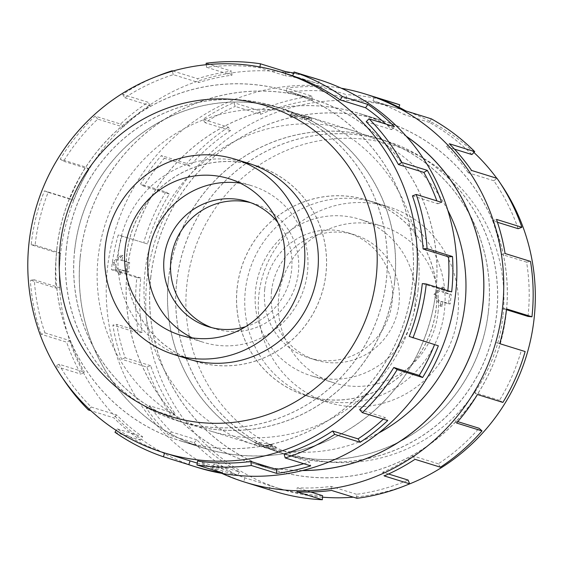 <?xml version="1.0" encoding="UTF-8"?>
<svg xmlns="http://www.w3.org/2000/svg" width="563" height="563" viewBox="0 0 563 563"><rect width="100%" height="100%" fill="white"/><g stroke="black" fill="none" stroke-linecap="round" stroke-linejoin="round"><path stroke-width="0.42" stroke-dasharray="2.81 2.11" d="M56.905 248.586A182.799 178.436 -72.8 0 0 180.427 440.801A182.799 178.436 -72.8 0 0 412.369 283.858A182.799 178.436 -72.8 0 0 288.84 91.642A182.799 178.436 -72.8 0 0 56.905 248.586M435.853 291.148A182.799 178.436 107.2 0 1 203.919 448.092A182.799 178.436 107.2 0 1 80.389 255.876A182.799 178.436 107.2 0 1 312.331 98.933A182.799 178.436 107.2 0 1 435.853 291.148M150.736 277.721A182.799 178.436 107.2 0 1 382.678 120.778A182.799 178.436 107.2 0 1 506.2 312.993A182.799 178.436 107.2 0 1 274.265 469.936A182.799 178.436 107.2 0 1 150.736 277.721M406.38 136.401A182.799 178.436 -72.8 0 0 359.187 113.48A182.799 178.436 -72.8 0 0 127.245 270.423A182.799 178.436 -72.8 0 0 250.774 462.645A182.799 178.436 -72.8 0 0 302.648 470.485M447.796 210.259A164.579 160.652 -72.8 0 0 353.782 130.883A164.579 160.652 -72.8 0 0 144.965 272.182A164.579 160.652 -72.8 0 0 256.179 445.242A164.579 160.652 -72.8 0 0 378.618 433.074M434.003 294.315L442.335 287.102A164.579 160.652 107.2 0 1 442.018 291.894L449.584 294.238A164.579 160.652 107.2 0 1 449.133 299.016A164.579 160.652 107.2 0 1 448.549 303.781L440.984 301.43A164.579 160.652 107.2 0 1 440.259 306.181L434.003 294.315L435.6 294.477L444.207 287.285L443.686 292.056L451.252 294.407L450.217 303.943L442.652 301.592L442.131 306.363L435.6 294.477M418.14 289.389A164.579 160.652 107.2 0 1 209.316 430.695A164.579 160.652 107.2 0 1 98.11 257.636A164.579 160.652 107.2 0 1 306.926 116.337A164.579 160.652 107.2 0 1 418.14 289.389M113.965 262.562L120.771 274.477A164.579 160.652 107.2 0 1 121.087 269.684L128.653 272.035A164.579 160.652 107.2 0 1 129.103 267.256A164.579 160.652 107.2 0 1 129.687 262.499L122.122 260.148A164.579 160.652 107.2 0 1 122.847 255.398L113.965 262.562L112.368 262.4L120.975 255.215L122.847 255.398M259.135 443.721A164.579 160.652 107.2 0 1 254.49 443.053L256.228 441.906L273.161 444.904A164.579 160.652 107.2 0 1 268.467 444.65L276.039 447.001A164.579 160.652 107.2 0 1 266.7 446.072L259.135 443.721L258.945 445.432L266.517 447.775L266.7 446.072M126.921 253.8A102.346 99.904 -72.8 0 0 196.079 361.418A102.346 99.904 -72.8 0 0 325.935 273.548A102.346 99.904 -72.8 0 0 256.777 165.93A102.346 99.904 -72.8 0 0 126.921 253.8M394.586 282.091A164.516 160.589 107.2 0 1 185.853 423.334A164.516 160.589 107.2 0 1 74.682 250.345A164.516 160.589 107.2 0 1 283.421 109.102A164.516 160.589 107.2 0 1 394.586 282.091M66.476 247.797A164.516 160.589 -72.8 0 0 177.648 420.786A164.516 160.589 -72.8 0 0 386.38 279.544A164.516 160.589 -72.8 0 0 275.216 106.555A164.516 160.589 -72.8 0 0 66.476 247.797M211.829 327.666A65.547 63.978 -72.8 0 0 215.2 328.813A65.547 63.978 -72.8 0 0 298.362 272.541A65.547 63.978 -72.8 0 0 254.075 203.623A65.547 63.978 -72.8 0 0 250.641 202.666M245.517 326.73A65.547 63.978 -72.8 0 0 291.564 270.43A65.547 63.978 -72.8 0 0 277.876 222.519M240.295 183.179A81.931 79.974 107.2 0 1 252.133 185.867A81.931 79.974 107.2 0 1 307.497 272.013A81.931 79.974 107.2 0 1 203.539 342.353A81.931 79.974 107.2 0 1 192.264 337.863M237.171 288.031A102.346 99.904 107.2 0 1 367.027 200.161A102.346 99.904 107.2 0 1 436.184 307.778A102.346 99.904 107.2 0 1 306.328 395.648A102.346 99.904 107.2 0 1 237.171 288.031M258.881 294.773A102.346 99.904 107.2 0 1 388.737 206.903A102.346 99.904 107.2 0 1 457.895 314.52A102.346 99.904 107.2 0 1 328.039 402.39A102.346 99.904 107.2 0 1 258.881 294.773M488.424 311.226A164.516 160.589 -72.8 0 0 377.252 138.238A164.516 160.589 -72.8 0 0 168.513 279.48A164.516 160.589 -72.8 0 0 279.684 452.469A164.516 160.589 -72.8 0 0 488.424 311.226M176.726 282.028A164.516 160.589 107.2 0 1 385.458 140.785A164.516 160.589 107.2 0 1 496.629 313.774A164.516 160.589 107.2 0 1 287.89 455.017A164.516 160.589 107.2 0 1 176.726 282.028M264.744 289.03A65.547 63.978 107.2 0 1 347.906 232.758A65.547 63.978 107.2 0 1 392.193 301.677A65.547 63.978 107.2 0 1 309.031 357.948A65.547 63.978 107.2 0 1 264.744 289.03M271.542 291.141A65.547 63.978 107.2 0 1 354.704 234.87A65.547 63.978 107.2 0 1 398.998 303.788A65.547 63.978 107.2 0 1 315.836 360.06A65.547 63.978 107.2 0 1 271.542 291.141M438.042 312.549A81.931 79.974 -72.8 0 0 382.685 226.403A81.931 79.974 -72.8 0 0 278.727 296.743A81.931 79.974 -72.8 0 0 334.091 382.889A81.931 79.974 -72.8 0 0 438.042 312.549M414.924 305.371A81.931 79.974 -72.8 0 0 359.567 219.225A81.931 79.974 -72.8 0 0 255.609 289.565A81.931 79.974 -72.8 0 0 310.973 375.711A81.931 79.974 -72.8 0 0 414.924 305.371M66.399 247.79A164.579 160.652 -72.8 0 0 177.612 420.85A164.579 160.652 -72.8 0 0 386.429 279.544A164.579 160.652 -72.8 0 0 275.216 106.491A164.579 160.652 -72.8 0 0 66.399 247.79M74.619 250.338A164.579 160.652 -72.8 0 0 185.832 423.397A164.579 160.652 -72.8 0 0 394.656 282.098A164.579 160.652 -72.8 0 0 283.442 109.039A164.579 160.652 -72.8 0 0 74.619 250.338M245.13 162.313A102.41 99.968 -72.8 0 0 118.624 251.232A102.41 99.968 -72.8 0 0 184.432 357.801M126.844 253.786A102.41 99.968 -72.8 0 0 196.044 361.474A102.41 99.968 -72.8 0 0 325.984 273.548A102.41 99.968 -72.8 0 0 256.784 165.86A102.41 99.968 -72.8 0 0 126.844 253.786M318.376 79.467A203.187 198.331 -72.8 0 0 60.572 253.913A203.187 198.331 -72.8 0 0 197.873 467.557M89.179 409.125L91.199 407.028A199.119 194.369 107.2 0 1 58.967 364.233L84.394 372.129L80.931 374.163A203.187 198.331 107.2 0 1 66.631 342.177L41.205 334.281L44.949 332.881A199.119 194.369 107.2 0 1 34.315 279.804L59.741 287.7L55.772 288.01A203.187 198.331 107.2 0 1 56.582 252.667L31.148 244.771A203.187 198.331 107.2 0 1 44.47 190.85L69.903 198.746A203.187 198.331 107.2 0 1 85.653 167.049L60.227 159.153A203.187 198.331 107.2 0 1 95.091 116.14L120.517 124.036A203.187 198.331 107.2 0 1 148.097 102.269L122.671 94.373A203.187 198.331 107.2 0 1 156.563 76.462M172.94 71.037L197.599 78.693A203.187 198.331 107.2 0 1 231.548 71.156L206.114 63.26M293.682 73.028A203.187 198.331 107.2 0 1 309.256 76.709M80.326 255.869A182.869 178.499 -72.8 0 0 203.897 448.155A182.869 178.499 -72.8 0 0 435.917 291.155A182.869 178.499 -72.8 0 0 312.352 98.87A182.869 178.499 -72.8 0 0 80.326 255.869M56.842 248.579A182.869 178.499 -72.8 0 0 180.406 440.864A182.869 178.499 -72.8 0 0 412.433 283.865A182.869 178.499 -72.8 0 0 288.861 91.579A182.869 178.499 -72.8 0 0 56.842 248.579M422.299 283.59L447.733 291.486A199.119 194.369 -72.8 0 0 447.817 290.677M412.454 195.875L437.88 203.771A199.119 194.369 -72.8 0 0 436.86 200.892M366.21 121.728L391.637 129.624A199.119 194.369 -72.8 0 0 385.824 124.036M292.732 75.836L318.158 83.732A199.119 194.369 -72.8 0 0 313.176 82.107A199.119 194.369 -72.8 0 0 285.237 75.702L285.582 73.542M206.276 64.71L206.572 67.286A199.119 194.369 107.2 0 1 259.81 67.806L285.237 75.702M206.572 67.286L231.998 75.182A199.119 194.369 -72.8 0 0 198.725 82.564L197.599 78.693M122.671 94.373L124.789 97.772A199.119 194.369 107.2 0 1 173.298 74.668L198.725 82.564M124.789 97.772L150.222 105.668A199.119 194.369 -72.8 0 0 123.191 126.999L120.517 124.036M60.227 159.153L63.598 161.257A199.119 194.369 107.2 0 1 97.758 119.11L123.191 126.999M63.598 161.257L89.024 169.153A199.119 194.369 -72.8 0 0 73.584 200.217L69.903 198.746M31.148 244.771L35.103 245.165A199.119 194.369 107.2 0 1 48.158 192.321L73.584 200.217M176.669 282.028A164.579 160.652 107.2 0 1 385.493 140.729A164.579 160.652 107.2 0 1 496.707 313.788A164.579 160.652 107.2 0 1 287.883 455.087A164.579 160.652 107.2 0 1 176.669 282.028M168.45 279.473A164.579 160.652 107.2 0 1 377.273 138.174A164.579 160.652 107.2 0 1 488.487 311.233A164.579 160.652 107.2 0 1 279.663 452.532A164.579 160.652 107.2 0 1 168.45 279.473M245.341 290.578A102.41 99.968 107.2 0 1 375.282 202.652A102.41 99.968 107.2 0 1 444.481 310.34A102.41 99.968 107.2 0 1 314.541 398.266A102.41 99.968 107.2 0 1 245.341 290.578M237.114 288.031A102.41 99.968 107.2 0 1 367.062 200.104A102.41 99.968 107.2 0 1 436.262 307.792A102.41 99.968 107.2 0 1 306.321 395.712A102.41 99.968 107.2 0 1 237.114 288.031M406.542 485.109A199.119 194.369 107.2 0 1 353.339 497.178M322.508 497.192A199.119 194.369 107.2 0 1 281.486 489.268A199.119 194.369 107.2 0 1 146.929 279.888A199.119 194.369 107.2 0 1 399.575 108.933A199.119 194.369 107.2 0 1 473.926 152.453M502.949 316.146A162.552 158.667 107.2 0 1 327.37 461.913A162.552 158.667 107.2 0 1 186.867 284.779A162.552 158.667 107.2 0 1 362.452 139.012A162.552 158.667 107.2 0 1 502.949 316.146M221.766 473.342A203.187 198.331 107.2 0 1 107.427 268.46A203.187 198.331 107.2 0 1 341.34 88.229M398.907 107.244L398.428 108.652A199.119 194.369 -72.8 0 0 393.453 107.033A199.119 194.369 -72.8 0 0 346.21 98.708L320.783 90.812L321.023 86.765A203.187 198.331 -72.8 0 0 286.391 88.187L311.818 96.083L312.268 100.101A199.119 194.369 -72.8 0 0 260.683 114.317L235.25 106.421L233.751 102.691A203.187 198.331 -72.8 0 0 202.94 119.293L228.374 127.189L230.492 130.588A199.119 194.369 -72.8 0 0 189.752 166.148L164.326 158.252L161.37 155.578A203.187 198.331 -72.8 0 0 140.497 184.073L165.93 191.969L169.294 194.073A199.119 194.369 -72.8 0 0 147.471 243.934L118.23 234.954A203.187 198.331 -72.8 0 0 111.425 269.698L136.851 277.594A203.187 198.331 -72.8 0 0 138.294 332.986L112.867 325.09A203.187 198.331 -72.8 0 0 121.474 359.201L146.901 367.097A203.187 198.331 -72.8 0 0 171.778 416.036L146.345 408.14A203.187 198.331 -72.8 0 0 168.661 434.861L194.087 442.757A203.187 198.331 -72.8 0 0 237.466 475.552L212.033 467.656A203.187 198.331 -72.8 0 0 243.638 481.696L269.072 489.592A203.187 198.331 -72.8 0 0 274.153 491.246M302.38 470.548A182.869 178.499 107.2 0 1 250.753 462.709A182.869 178.499 107.2 0 1 127.182 270.416A182.869 178.499 107.2 0 1 359.208 113.423A182.869 178.499 107.2 0 1 406.197 136.197M150.673 277.714A182.869 178.499 107.2 0 1 382.692 120.714A182.869 178.499 107.2 0 1 506.264 313A182.869 178.499 107.2 0 1 274.244 469.999A182.869 178.499 107.2 0 1 150.673 277.714M506.44 309.713L502.576 308.517A199.119 194.369 107.2 0 1 495.904 342.564L499.719 343.655M502.879 402.425L499.508 400.321A199.119 194.369 -72.8 0 0 521.331 350.46L495.904 342.564M499.508 400.321L474.081 392.425A199.119 194.369 107.2 0 1 453.623 420.35L456.579 423.024M457.775 421.645L453.623 420.35M440.435 467.206L438.31 463.806A199.119 194.369 -72.8 0 0 479.05 428.246M438.31 463.806L412.883 455.91A199.119 194.369 107.2 0 1 382.692 472.181L384.198 475.918M388.519 473.99L382.692 472.181M356.991 498.311L356.534 494.293A199.119 194.369 -72.8 0 0 408.126 480.077M356.534 494.293L331.107 486.397A199.119 194.369 107.2 0 1 297.165 487.79L296.926 491.844M310.762 492.013L297.165 487.79M269.072 489.592L270.374 485.742A199.119 194.369 -72.8 0 0 275.356 487.361A199.119 194.369 -72.8 0 0 322.592 495.686M270.374 485.742L244.947 477.846A199.119 194.369 107.2 0 1 213.975 464.088L212.033 467.656M194.087 442.757L196.895 439.851A199.119 194.369 -72.8 0 0 239.402 471.984L213.975 464.088M196.895 439.851L171.469 431.955A199.119 194.369 107.2 0 1 149.596 405.768L146.345 408.14M146.901 367.097L150.652 365.704A199.119 194.369 -72.8 0 0 175.03 413.657L149.596 405.768M150.652 365.704L125.225 357.808A199.119 194.369 107.2 0 1 116.787 324.372L112.867 325.09M136.851 277.594L140.799 277.988A199.119 194.369 -72.8 0 0 142.221 332.269L116.787 324.372M142.221 332.269L138.294 332.986M125.225 357.808L121.474 359.201M175.03 413.657L171.778 416.036M171.469 431.955L168.661 434.861M239.402 471.984L237.466 475.552M244.947 477.846L243.638 481.696M331.107 486.397L331.558 490.422M412.883 455.91L415.001 459.309M474.081 392.425L477.452 394.529M521.331 350.46L525.145 351.551M502.576 308.517L506.524 308.904M528.003 316.413A199.119 194.369 -72.8 0 0 526.588 262.126L530.508 261.408M526.588 262.126L501.161 254.23L505.081 253.512M497.446 222.265L492.724 220.802A199.119 194.369 107.2 0 1 501.161 254.23M492.724 220.802L496.475 219.401M518.15 228.698A199.119 194.369 -72.8 0 0 493.779 180.737L497.03 178.358M493.779 180.737L468.346 172.841L471.604 170.462M454.461 149.132L446.48 146.654A199.119 194.369 107.2 0 1 468.346 172.841M446.48 146.654L449.288 143.741M471.907 154.551A199.119 194.369 -72.8 0 0 429.4 122.41L431.342 118.849M429.4 122.41L403.974 114.514L405.916 110.953M398.428 108.652L373.002 100.756A199.119 194.369 107.2 0 1 403.974 114.514M373.002 100.756L374.311 96.913M346.21 98.708L346.449 94.654L321.023 86.765M312.268 100.101L286.841 92.205A199.119 194.369 107.2 0 1 320.783 90.812M286.841 92.205L286.391 88.187M394.656 103.149A203.187 198.331 -72.8 0 0 346.449 94.654M260.683 114.317L259.177 110.587L233.751 102.691M230.492 130.588L205.066 122.699A199.119 194.369 107.2 0 1 235.25 106.421M205.066 122.699L202.94 119.293M311.818 96.083A203.187 198.331 -72.8 0 0 259.177 110.587M189.752 166.148L186.803 163.474L161.37 155.578M169.294 194.073L143.868 186.184A199.119 194.369 107.2 0 1 164.326 158.252M143.868 186.184L140.497 184.073M228.374 127.189A203.187 198.331 -72.8 0 0 186.803 163.474M147.471 243.934L118.23 234.954M140.799 277.988L115.373 270.092A199.119 194.369 107.2 0 1 122.044 236.038M115.373 270.092L111.425 269.698M165.93 191.969A203.187 198.331 -72.8 0 0 143.656 242.85M496.784 178.281A199.119 194.369 107.2 0 1 500.289 183.193M48.158 192.321L44.47 190.85M89.024 169.153L85.653 167.049M97.758 119.11L95.091 116.14M150.222 105.668L148.097 102.269M173.298 74.668L172.292 71.219M231.998 75.182L231.548 71.156M259.81 67.806L259.944 66.955M318.158 83.732L319.467 79.883M391.637 129.624L394.445 126.71M437.88 203.771L441.631 202.37M447.733 291.486L451.681 291.88M409.245 336.435L438.359 345.802M359.644 409.646L385.071 417.542L387.745 420.512M383.347 419.146A199.119 194.369 -72.8 0 0 385.071 417.542M284.104 454.088L309.53 461.984L310.663 465.854M303.76 463.715A199.119 194.369 -72.8 0 0 309.53 461.984M197.592 460.949L223.018 468.845L222.385 472.857M164.649 452.99L190.104 460.815A199.119 194.369 -72.8 0 0 195.087 462.441M197.254 463.096A199.119 194.369 -72.8 0 0 223.018 468.845M164.678 452.919A199.119 194.369 107.2 0 1 117.245 428.879L116.203 430.413M117.245 428.879L142.671 436.775L140.398 440.132A203.187 198.331 107.2 0 1 113.817 417.837L90.882 410.716M114.965 432.243L140.398 440.132M91.199 407.028L116.625 414.924A199.119 194.369 -72.8 0 0 142.671 436.775M116.625 414.924L113.817 417.837M58.967 364.233L55.505 366.267L80.931 374.163M44.949 332.881L70.382 340.777A199.119 194.369 -72.8 0 0 84.394 372.129M70.382 340.777L66.631 342.177M62.817 378.385A203.187 198.331 107.2 0 1 55.505 366.267M34.315 279.804L30.346 280.114L55.772 288.01M35.103 245.165L60.53 253.061A199.119 194.369 -72.8 0 0 59.741 287.7M60.53 253.061L56.582 252.667M41.205 334.281A203.187 198.331 107.2 0 1 30.346 280.114M448.549 303.781L450.217 303.943M440.984 301.43L442.652 301.592M440.259 306.181L442.131 306.363M120.975 255.215L120.454 259.979L128.019 262.33L126.985 271.866L119.419 269.522L118.899 274.287L120.771 274.477M119.419 269.522L121.087 269.684M449.584 294.238L451.252 294.407M118.899 274.287L112.368 262.4M442.018 291.894L443.686 292.056M442.335 287.102L444.207 287.285M120.454 259.979L122.122 260.148M128.019 262.33L129.687 262.499M126.985 271.866L128.653 272.035M289.945 116.668A164.579 160.652 107.2 0 1 294.632 116.928L302.204 119.272A164.579 160.652 107.2 0 1 311.536 120.201L303.971 117.85A164.579 160.652 107.2 0 1 308.615 118.526L291.747 114.972L289.945 116.668L290.149 114.761L294.822 115.218L302.387 117.568L311.726 118.497L304.154 116.147L308.827 116.611L291.923 113.332L290.149 114.761M311.536 120.201L311.726 118.497M303.971 117.85L304.154 116.147M308.615 118.526L308.827 116.611M266.517 447.775L275.849 448.704L268.284 446.353L272.956 446.818L273.161 444.904M268.284 446.353L268.467 444.65M302.204 119.272L302.387 117.568M291.747 114.972L291.923 113.332M272.956 446.818L256.052 443.545L256.228 441.906M294.632 116.928L294.822 115.218M256.052 443.545L254.279 444.967L254.49 443.053M254.279 444.967L258.945 445.432M275.849 448.704L276.039 447.001M180.427 440.801L203.919 448.092M382.678 120.778L359.187 113.48M256.179 445.242L209.316 430.695M196.079 361.418L191.258 359.919M185.853 423.334L177.648 420.786M215.2 328.813L208.401 326.702M180.42 335.175L203.539 342.353M367.027 200.161L388.737 206.903M377.252 138.238L385.458 140.785M347.906 232.758L354.704 234.87M382.685 226.403L359.567 219.225M185.832 423.397L177.612 420.85M196.044 361.474L187.824 358.92M203.897 448.155L180.406 440.864M292.753 75.766L313.176 82.107M377.273 138.174L385.493 140.729M367.062 200.104L375.282 202.652M359.208 113.423L382.692 120.714M281.486 489.268L275.356 487.361M399.575 108.933L393.453 107.033M250.753 462.709L274.244 469.999M306.321 395.712L314.541 398.266M279.663 452.532L287.883 455.087M312.352 98.87L288.861 91.579M256.784 165.86L248.564 163.312M283.442 109.039L275.216 106.491M334.091 382.889L310.973 375.711M309.031 357.948L315.836 360.06M279.684 452.469L287.89 455.017M306.328 395.648L328.039 402.39M229.014 178.689L252.133 185.867M254.075 203.623L247.27 201.512M283.421 109.102L275.216 106.555M256.777 165.93L251.957 164.431M353.782 130.883L306.926 116.337M274.265 469.936L250.774 462.645M288.84 91.642L312.331 98.933"/><path stroke-width="0.84" d="M302.648 470.485A182.799 178.436 -72.8 0 0 482.716 305.702A182.799 178.436 -72.8 0 0 406.38 136.401M378.618 433.074A164.579 160.652 -72.8 0 0 464.996 303.943A164.579 160.652 -72.8 0 0 447.796 210.259M105.211 247.058A102.346 99.904 -72.8 0 0 174.368 354.676A102.346 99.904 -72.8 0 0 304.224 266.806A102.346 99.904 -72.8 0 0 235.067 159.188A102.346 99.904 -72.8 0 0 105.211 247.058M250.641 202.666A65.547 63.978 -72.8 0 0 170.913 259.895A65.547 63.978 -72.8 0 0 211.829 327.666M277.876 222.519A65.547 63.978 -72.8 0 0 247.27 201.512A65.547 63.978 -72.8 0 0 164.107 257.784A65.547 63.978 -72.8 0 0 208.401 326.702A65.547 63.978 -72.8 0 0 245.517 326.73M284.378 264.835A81.931 79.974 107.2 0 1 180.42 335.175A81.931 79.974 107.2 0 1 125.056 249.029A81.931 79.974 107.2 0 1 229.014 178.689A81.931 79.974 107.2 0 1 284.378 264.835M192.264 337.863A81.931 79.974 107.2 0 1 148.182 256.207A81.931 79.974 107.2 0 1 240.295 183.179M184.432 357.801A102.41 99.968 -72.8 0 0 187.824 358.92A102.41 99.968 -72.8 0 0 317.764 270.993A102.41 99.968 -72.8 0 0 248.564 163.312A102.41 99.968 -72.8 0 0 245.13 162.313M416.177 281.69A199.119 194.369 -72.8 0 0 281.62 72.31A199.119 194.369 -72.8 0 0 28.973 243.265A199.119 194.369 -72.8 0 0 163.53 452.645A199.119 194.369 -72.8 0 0 416.177 281.69M376.239 276.799A162.552 158.667 -72.8 0 0 235.735 99.665A162.552 158.667 -72.8 0 0 60.15 245.433A162.552 158.667 -72.8 0 0 200.653 422.567A162.552 158.667 -72.8 0 0 376.239 276.799M393.804 367.498A199.119 194.369 107.2 0 1 359.644 409.646L362.319 412.616L387.745 420.512A203.187 198.331 107.2 0 1 360.158 442.279L334.732 434.383L332.613 430.984A199.119 194.369 107.2 0 1 284.104 454.088L285.237 457.958L310.663 465.854A203.187 198.331 107.2 0 1 276.714 473.392L251.288 465.495L250.838 461.47A199.119 194.369 107.2 0 1 197.592 460.949L196.959 464.961L222.385 472.857A203.187 198.331 107.2 0 1 193.876 466.319L197.873 467.557A203.187 198.331 -72.8 0 0 455.678 293.119A203.187 198.331 -72.8 0 0 318.376 79.467L314.379 78.229A203.187 198.331 107.2 0 1 319.467 79.883L294.034 71.987A203.187 198.331 107.2 0 1 342.438 96.519L367.864 104.408A203.187 198.331 107.2 0 1 394.445 126.71L369.011 118.814A203.187 198.331 107.2 0 1 401.898 162.489L427.331 170.385A203.187 198.331 107.2 0 1 441.631 202.37L416.205 194.474A203.187 198.331 107.2 0 1 427.057 248.642L452.49 256.538A203.187 198.331 107.2 0 1 451.681 291.88L426.254 283.984L422.299 283.59A199.119 194.369 107.2 0 1 409.245 336.435L438.359 345.802A203.187 198.331 107.2 0 1 422.609 377.499L397.175 369.602L393.804 367.498L419.238 375.394A199.119 194.369 -72.8 0 0 434.559 344.626M156.563 76.462A203.187 198.331 107.2 0 1 172.165 70.797L172.94 71.037M206.276 64.71L206.114 63.26A203.187 198.331 107.2 0 1 260.444 63.795L285.877 71.684A203.187 198.331 107.2 0 1 293.682 73.028M309.256 76.709A203.187 198.331 107.2 0 1 314.379 78.229M447.817 290.677A199.119 194.369 -72.8 0 0 448.521 256.848L452.49 256.538M416.205 194.474L412.454 195.875A199.119 194.369 107.2 0 1 423.095 248.952L448.521 256.848M436.86 200.892A199.119 194.369 -72.8 0 0 423.862 172.419L427.331 170.385M369.011 118.814L366.21 121.728A199.119 194.369 107.2 0 1 398.435 164.523L423.862 172.419M385.824 124.036A199.119 194.369 -72.8 0 0 365.591 107.772L367.864 104.408M294.034 71.987L292.732 75.836A199.119 194.369 107.2 0 1 340.165 99.876L365.591 107.772M500.289 183.193A199.119 194.369 107.2 0 1 534.132 318.313A199.119 194.369 107.2 0 1 406.542 485.109M353.339 497.178A199.119 194.369 107.2 0 1 322.508 497.192M341.34 88.229A203.187 198.331 107.2 0 1 365.232 94.014A203.187 198.331 107.2 0 1 502.534 307.665A203.187 198.331 107.2 0 1 244.729 482.111A203.187 198.331 107.2 0 1 221.766 473.342M244.729 482.111L274.153 491.246A203.187 198.331 -72.8 0 0 322.353 499.74L296.926 491.844A203.187 198.331 -72.8 0 0 331.558 490.422L356.991 498.311A203.187 198.331 -72.8 0 0 409.632 483.814L384.198 475.918A203.187 198.331 -72.8 0 0 415.001 459.309L440.435 467.206A203.187 198.331 -72.8 0 0 482.005 430.92L456.579 423.024A203.187 198.331 -72.8 0 0 477.452 394.529L502.879 402.425A203.187 198.331 -72.8 0 0 525.145 351.551L499.719 343.655A203.187 198.331 -72.8 0 0 506.524 308.904L531.958 316.8L528.003 316.413L506.44 309.713M406.197 136.197A182.869 178.499 107.2 0 1 482.78 305.709A182.869 178.499 107.2 0 1 302.38 470.548M482.005 430.92L479.05 428.246L457.775 421.645M409.632 483.814L408.126 480.077L388.519 473.99M322.353 499.74L322.592 495.686L310.762 492.013M531.958 316.8A203.187 198.331 -72.8 0 0 530.508 261.408L505.081 253.512A203.187 198.331 -72.8 0 0 496.475 219.401L521.901 227.297L518.15 228.698L497.446 222.265M521.901 227.297A203.187 198.331 -72.8 0 0 497.03 178.358L471.604 170.462A203.187 198.331 -72.8 0 0 449.288 143.741L474.715 151.637L471.907 154.551L454.461 149.132M474.715 151.637A203.187 198.331 -72.8 0 0 431.342 118.849L405.916 110.953A203.187 198.331 -72.8 0 0 374.311 96.913L399.737 104.809L398.907 107.244M399.737 104.809A203.187 198.331 -72.8 0 0 394.656 103.149L365.232 94.014M473.926 152.453A199.119 194.369 107.2 0 1 496.784 178.281M172.292 71.219L172.165 70.797M259.944 66.955L260.444 63.795M285.582 73.542L285.877 71.684M340.165 99.876L342.438 96.519M398.435 164.523L401.898 162.489M423.095 248.952L427.057 248.642M419.238 375.394L422.609 377.499M426.254 283.984A203.187 198.331 107.2 0 1 412.932 337.906M332.613 430.984L358.04 438.88A199.119 194.369 -72.8 0 0 383.347 419.146M358.04 438.88L360.158 442.279M397.175 369.602A203.187 198.331 107.2 0 1 362.319 412.616M250.838 461.47L276.264 469.366A199.119 194.369 -72.8 0 0 303.76 463.715M276.264 469.366L276.714 473.392M334.732 434.383A203.187 198.331 107.2 0 1 285.237 457.958M193.876 466.319A203.187 198.331 107.2 0 1 188.795 464.665L163.369 456.769L164.649 452.99M163.53 452.645L195.087 462.441A199.119 194.369 -72.8 0 0 197.254 463.096M190.083 460.886L188.795 464.665M251.288 465.495A203.187 198.331 107.2 0 1 196.959 464.961M116.203 430.413L114.965 432.243A203.187 198.331 107.2 0 0 163.369 456.769M90.882 410.716L88.391 409.941L89.179 409.125M88.391 409.941A203.187 198.331 107.2 0 1 62.817 378.385M191.258 359.919L174.368 354.676M281.62 72.31L292.753 75.766M251.957 164.431L235.067 159.188"/></g></svg>
